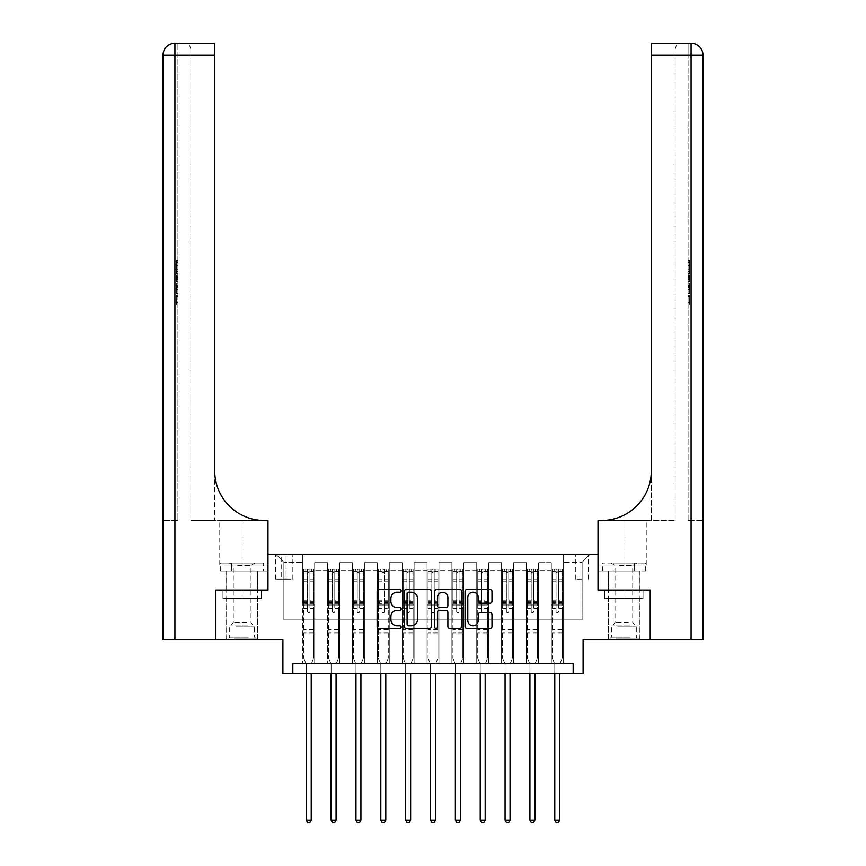 <?xml version="1.0" encoding="UTF-8"?>
<svg xmlns="http://www.w3.org/2000/svg" width="866" height="866" viewBox="0 0 866 866"><rect width="100%" height="100%" fill="white"/><g stroke="black" fill="none" stroke-linecap="round" stroke-linejoin="round"><path stroke-width="0.65" stroke-dasharray="4.33 3.25" d="M401.185 590.807A1.364 1.364 0 0 0 399.821 589.443L379.091 589.443A1.949 1.949 0 0 0 377.132 591.402L377.132 626.529A1.949 1.949 0 0 0 379.091 628.478L399.821 628.478A1.364 1.364 0 0 0 401.185 627.114A1.364 1.364 0 0 0 399.821 625.75L397.137 625.75A6.246 6.246 0 0 1 390.891 619.504L390.891 616.57A6.246 6.246 0 0 1 397.137 610.324L399.821 610.324A1.364 1.364 0 0 0 401.185 608.96A1.364 1.364 0 0 0 399.821 607.596L397.137 607.596A6.246 6.246 0 0 1 390.891 601.35L390.891 598.428A6.246 6.246 0 0 1 397.137 592.182L399.821 592.182A1.364 1.364 0 0 0 401.185 590.807M623.877 598.428L604.685 598.428L643.059 598.428L623.877 598.428L623.877 590.071L643.059 590.071L604.685 590.071L639.379 590.071L608.365 590.071L623.877 590.071L623.877 598.428M623.877 639.779L608.365 639.779L623.877 639.779M582.125 554.283L575.76 554.283L582.125 554.283M582.125 579.138L575.76 579.138L582.125 579.138M242.123 598.428L261.315 598.428L222.941 598.428L242.123 598.428L242.123 590.071L261.315 590.071L222.941 590.071L257.635 590.071L242.123 590.071L242.123 598.428M242.123 639.779L257.635 639.779L242.123 639.779M650.214 590.071L650.214 639.779L583.11 639.779L583.11 673.575L282.89 673.575L282.89 639.779L215.786 639.779L215.786 590.071L267.973 590.071L267.973 554.283L598.027 554.283L598.027 590.071L598.027 520.488L646.242 520.488L601.61 520.488A49.708 49.708 0 0 0 651.308 470.779L651.308 520.488L601.61 520.488A49.708 49.708 0 0 0 651.308 470.779L651.308 43.3L651.308 55.229L691.079 55.229L691.079 639.779L650.323 639.779L650.323 590.071L598.027 590.071L650.214 590.071M292.827 673.575L292.827 663.637L292.827 673.575L292.827 663.637L573.173 663.637L292.827 663.637L573.173 663.637L573.173 673.575M302.764 663.637L314.694 663.637L302.764 663.637L314.694 663.637L302.764 663.637L302.764 554.283L275.929 554.283L590.071 554.283L563.236 554.283L563.236 663.637L551.306 663.637L563.236 663.637L551.306 663.637L563.236 663.637L563.236 554.283L563.236 604.988L563.236 562.24L582.125 562.24L563.236 562.24L563.236 554.283L302.764 554.283L302.764 604.988L314.694 604.988L314.694 570.586L314.694 663.637L314.694 562.64L314.694 663.637L314.694 604.988L302.764 604.988L302.764 562.24L283.875 562.24L302.764 562.24L302.764 554.283L302.764 663.637M327.619 663.637L339.548 663.637L327.619 663.637L339.548 663.637L327.619 663.637L327.619 562.64L314.694 562.64L327.619 562.64L327.619 663.637L327.619 604.988L339.548 604.988L339.548 570.586L339.548 663.637L339.548 562.64L339.548 663.637L339.548 604.988L327.619 604.988L327.619 570.586L327.619 663.637M352.473 663.637L364.402 663.637L352.473 663.637L364.402 663.637L352.473 663.637L352.473 562.64L339.548 562.64L339.548 570.586L339.548 562.64L352.473 562.64L352.473 663.637L352.473 604.988L364.402 604.988L364.402 570.586L364.402 663.637L364.402 562.64L364.402 663.637L364.402 604.988L352.473 604.988L352.473 570.586L352.473 604.988L364.402 604.988L352.473 604.988L352.473 663.637M377.327 663.637L389.256 663.637L377.327 663.637L389.256 663.637L377.327 663.637L377.327 562.64L364.402 562.64L364.402 570.586L364.402 562.64L377.327 562.64L377.327 663.637L377.327 604.988L389.256 604.988L389.256 570.586L389.256 663.637L389.256 562.64L389.256 663.637L389.256 604.988L377.327 604.988L377.327 570.586L377.327 604.988L389.256 604.988L377.327 604.988L377.327 663.637M402.181 663.637L414.11 663.637L402.181 663.637L414.11 663.637L402.181 663.637L402.181 562.64L389.256 562.64L389.256 570.586L389.256 562.64L402.181 562.64L402.181 663.637L402.181 604.988L414.11 604.988L414.11 570.586L414.11 663.637L414.11 562.64L414.11 663.637L414.11 604.988L402.181 604.988L402.181 570.586L402.181 604.988L414.11 604.988L402.181 604.988L402.181 663.637M427.035 663.637L438.965 663.637L427.035 663.637L438.965 663.637L427.035 663.637L427.035 562.64L414.11 562.64L414.11 570.586L414.11 562.64L427.035 562.64L427.035 663.637L427.035 604.988L438.965 604.988L438.965 570.586L438.965 663.637L438.965 562.64L438.965 663.637L438.965 604.988L427.035 604.988L427.035 570.586L427.035 604.988L438.965 604.988L427.035 604.988L427.035 663.637M451.89 663.637L463.819 663.637L451.89 663.637L463.819 663.637L451.89 663.637L451.89 562.64L438.965 562.64L438.965 570.586L438.965 562.64L451.89 562.64L451.89 663.637L451.89 604.988L463.819 604.988L463.819 570.586L463.819 663.637L463.819 562.64L463.819 663.637L463.819 604.988L451.89 604.988L451.89 570.586L451.89 604.988L463.819 604.988L451.89 604.988L451.89 663.637M476.744 663.637L488.673 663.637L476.744 663.637L488.673 663.637L476.744 663.637L476.744 562.64L463.819 562.64L463.819 570.586L463.819 562.64L476.744 562.64L476.744 663.637L476.744 604.988L488.673 604.988L488.673 570.586L488.673 663.637L488.673 562.64L488.673 663.637L488.673 604.988L476.744 604.988L476.744 570.586L476.744 604.988L488.673 604.988L476.744 604.988L476.744 663.637M501.598 663.637L513.527 663.637L501.598 663.637L513.527 663.637L501.598 663.637L501.598 562.64L488.673 562.64L488.673 570.586L488.673 562.64L501.598 562.64L501.598 663.637L501.598 604.988L513.527 604.988L513.527 570.586L513.527 663.637L513.527 562.64L513.527 663.637L513.527 604.988L501.598 604.988L501.598 570.586L501.598 604.988L513.527 604.988L501.598 604.988L501.598 663.637M526.452 663.637L538.381 663.637L526.452 663.637L538.381 663.637L526.452 663.637L526.452 562.64L513.527 562.64L513.527 570.586L513.527 562.64L526.452 562.64L526.452 663.637L526.452 604.988L538.381 604.988L538.381 570.586L538.381 663.637L538.381 562.64L538.381 663.637L538.381 604.988L526.452 604.988L526.452 570.586L526.452 604.988L538.381 604.988L526.452 604.988L526.452 663.637M281.688 554.283L275.529 554.283L281.688 554.283L281.688 579.138L275.529 579.138L286.072 579.138L281.688 579.138L281.688 554.283M286.072 554.283L292.232 554.283L286.072 554.283L286.072 579.138L292.232 579.138L286.072 579.138L286.072 554.283M283.875 619.894L283.875 562.24L275.929 554.283L283.875 562.24L283.875 619.894L582.125 619.894L283.875 619.894M582.125 619.894L582.125 562.24L582.125 619.894M551.306 604.988L563.236 604.988L563.236 663.637L563.236 604.988L551.306 604.988L551.306 570.586L551.306 604.988L563.236 604.988L551.306 604.988L551.306 663.637L551.306 562.64L538.381 562.64L538.381 570.586L538.381 562.64L551.306 562.64L551.306 663.637L551.306 604.988M302.764 604.988L314.694 604.988L302.764 604.988M327.619 562.64L314.694 562.64L327.619 562.64L327.619 570.586L327.619 562.64M327.619 604.988L339.548 604.988L327.619 604.988M352.473 570.586L352.473 562.64L352.473 570.586L339.548 570.586L352.473 570.586M377.327 570.586L377.327 562.64L377.327 570.586L364.402 570.586L377.327 570.586M402.181 570.586L402.181 562.64L402.181 570.586L389.256 570.586L402.181 570.586M427.035 570.586L427.035 562.64L427.035 570.586L414.11 570.586L427.035 570.586M451.89 570.586L451.89 562.64L451.89 570.586L438.965 570.586L451.89 570.586M476.744 570.586L476.744 562.64L476.744 570.586L463.819 570.586L476.744 570.586M501.598 570.586L501.598 562.64L501.598 570.586L488.673 570.586L501.598 570.586M526.452 570.586L526.452 562.64L526.452 570.586L513.527 570.586L526.452 570.586M551.306 570.586L551.306 562.64L551.306 570.586L538.381 570.586L551.306 570.586M352.473 562.64L339.548 562.64L352.473 562.64M377.327 562.64L364.402 562.64L377.327 562.64M402.181 562.64L389.256 562.64L402.181 562.64M427.035 562.64L414.11 562.64L427.035 562.64M451.89 562.64L438.965 562.64L451.89 562.64M476.744 562.64L463.819 562.64L476.744 562.64M501.598 562.64L488.673 562.64L501.598 562.64M526.452 562.64L513.527 562.64L526.452 562.64M551.306 562.64L538.381 562.64L551.306 562.64M590.071 554.283L582.125 562.24L590.071 554.283M222.941 598.428L222.941 590.071L222.941 598.428M261.315 598.428L261.315 590.071L261.315 598.428M643.059 598.428L643.059 590.071L643.059 598.428M604.685 598.428L604.685 590.071L604.685 598.428M431.29 626.529L431.29 591.402A1.949 1.949 0 0 0 429.341 589.443L406.316 589.443A1.949 1.949 0 0 0 404.357 591.402L404.357 626.529A1.949 1.949 0 0 0 406.316 628.478L429.341 628.478A1.949 1.949 0 0 0 431.29 626.529M408.46 592.182A1.364 1.364 0 0 0 407.096 593.546L407.096 624.375A1.364 1.364 0 0 0 408.46 625.75L411.285 625.75A6.246 6.246 0 0 0 417.531 619.504L417.531 598.428A6.246 6.246 0 0 0 411.285 592.182L408.46 592.182M436.659 589.443L459.684 589.443A1.949 1.949 0 0 1 461.643 591.402L461.643 626.529A1.949 1.949 0 0 1 459.684 628.478L449.833 628.478A1.949 1.949 0 0 1 447.884 626.529L447.884 612.284A1.949 1.949 0 0 0 445.925 610.324L439.387 610.324A1.949 1.949 0 0 0 437.438 612.284L437.438 627.114A1.364 1.364 0 0 1 436.074 628.478A1.364 1.364 0 0 1 434.71 627.114L434.71 591.402A1.949 1.949 0 0 1 436.659 589.443M447.884 597.497A5.218 5.218 0 0 0 442.656 592.279A5.218 5.218 0 0 0 437.438 597.497L437.438 605.648A1.949 1.949 0 0 0 439.387 607.596L445.925 607.596A1.949 1.949 0 0 0 447.884 605.648L447.884 597.497M480.175 603.201L490.037 603.201A1.949 1.949 0 0 0 491.985 601.253L491.985 591.402A1.949 1.949 0 0 0 490.037 589.443L467.012 589.443A1.949 1.949 0 0 0 465.053 591.402L465.053 626.529A1.949 1.949 0 0 0 467.012 628.478L490.037 628.478A1.949 1.949 0 0 0 491.985 626.529L491.985 614.622A1.949 1.949 0 0 0 490.037 612.673L480.175 612.673A1.949 1.949 0 0 0 478.227 614.622L478.227 620.521A5.218 5.218 0 0 1 473.009 625.75A5.218 5.218 0 0 1 467.792 620.521L467.792 597.399A5.218 5.218 0 0 1 473.009 592.182A5.218 5.218 0 0 1 478.227 597.399L478.227 601.253A1.949 1.949 0 0 0 480.175 603.201M307.538 611.548A1.191 1.191 89.9 0 0 308.729 612.738A1.191 1.191 -90.1 0 1 307.538 611.548L307.538 608.322L307.538 611.548M313.654 569.2L311.717 569.2L311.717 571.777L313.709 571.787L313.709 569.2L303.76 569.2L303.76 658.073L303.76 608.322L307.538 608.322L307.538 602.693L303.76 602.693M303.76 569.2L303.76 608.322L307.538 608.322L307.538 572.307L309.931 572.307L309.931 600.203L313.709 600.203L313.709 658.073L313.709 608.322L309.931 608.322L309.931 611.548A1.191 1.191 -90.1 0 1 308.729 612.738A1.191 1.191 89.9 0 0 309.931 611.548L309.931 600.203M313.709 571.787L313.709 600.203M313.709 569.2L313.709 608.322L309.931 608.322L309.931 569.438L307.538 569.438L307.538 602.693M311.717 569.2L303.814 569.2M311.717 571.777L305.752 571.777L305.752 569.2M303.76 571.787L313.654 571.777M303.814 571.777L305.752 571.777M311.359 663.886L313.709 658.073L311.359 663.886A1.992 1.992 -90.1 0 0 311.219 664.633A1.992 1.992 -90.1 0 1 311.359 663.886M306.25 673.575L306.25 664.633A1.992 1.992 -90.1 0 0 306.109 663.886L303.76 658.073L306.109 663.886A1.992 1.992 -90.1 0 1 306.25 664.633L306.25 820.113L311.219 820.113L311.219 673.575M313.709 633.815L303.76 633.815M306.25 820.113L307.744 822.7L309.725 822.7L311.219 820.113M309.931 572.307L309.931 569.438M307.538 572.307L307.538 569.438L307.538 572.307M332.392 611.548A1.191 1.191 0 0 0 333.583 612.738A1.191 1.191 0 0 1 332.392 611.548L332.392 608.322L332.392 611.548M338.509 569.2L336.571 569.2L336.571 571.777L338.563 571.787L338.563 569.2L328.615 569.2L328.615 658.073L328.615 608.322L332.392 608.322L332.392 602.693L328.615 602.693M328.615 569.2L328.615 608.322L332.392 608.322L332.392 572.307L334.785 572.307L334.785 600.203L338.563 600.203L338.563 658.073L338.563 608.322L334.785 608.322L334.785 611.548A1.191 1.191 0 0 1 333.583 612.738A1.191 1.191 0 0 0 334.785 611.548L334.785 600.203M338.563 571.787L338.563 600.203M338.563 569.2L338.563 608.322L334.785 608.322L334.785 569.438L332.392 569.438L332.392 602.693M336.571 569.2L328.669 569.2M336.571 571.777L330.606 571.777L330.606 569.2M328.615 571.787L338.509 571.777M328.669 571.777L330.606 571.777M336.214 663.886L338.563 658.073L336.214 663.886A1.992 1.992 0 0 0 336.073 664.633A1.992 1.992 0 0 1 336.214 663.886M331.104 673.575L331.104 664.633A1.992 1.992 0 0 0 330.953 663.886L328.615 658.073L330.953 663.886A1.992 1.992 0 0 1 331.104 664.633L331.104 820.113L336.073 820.113L336.073 673.575M338.563 633.815L328.615 633.815M331.104 820.113L332.587 822.7L334.579 822.7L336.073 820.113M332.392 572.307L332.392 569.438M334.785 572.307L334.785 569.438M357.247 611.548A1.191 1.191 0 0 0 358.437 612.738A1.191 1.191 0 0 1 357.247 611.548L357.247 608.322L357.247 611.548M363.363 569.2L361.425 569.2L361.425 571.777L363.406 571.787L363.406 569.2L353.469 569.2L353.469 658.073L353.469 608.322L357.247 608.322L357.247 602.693L353.469 602.693M353.469 569.2L353.469 608.322L357.247 608.322L357.247 572.307L359.628 572.307L359.628 600.203L363.406 600.203L363.406 658.073L363.406 608.322L359.628 608.322L359.628 611.548A1.191 1.191 0 0 1 358.437 612.738A1.191 1.191 0 0 0 359.628 611.548L359.628 600.203M363.406 571.787L363.406 600.203M363.406 569.2L363.406 608.322L359.628 608.322L359.628 569.438L357.247 569.438L357.247 602.693M361.425 569.2L353.523 569.2M361.425 571.777L355.461 571.777L355.461 569.2M353.469 571.787L363.363 571.777M353.523 571.777L355.461 571.777M361.068 663.886L363.406 658.073L361.068 663.886A1.992 1.992 0 0 0 360.927 664.633A1.992 1.992 0 0 1 361.068 663.886M355.958 673.575L355.958 664.633A1.992 1.992 0 0 0 355.807 663.886L353.469 658.073L355.807 663.886A1.992 1.992 0 0 1 355.958 664.633L355.958 820.113L360.927 820.113L360.927 673.575M363.406 633.815L353.469 633.815M355.958 820.113L357.442 822.7L359.433 822.7L360.927 820.113M357.247 572.307L357.247 569.438M359.628 572.307L359.628 569.438M382.101 611.548A1.191 1.191 0 0 0 383.292 612.738A1.191 1.191 0 0 1 382.101 611.548L382.101 608.322L382.101 611.548M378.323 569.2L378.323 571.787L388.217 571.777L388.26 572.989L388.26 608.322L388.26 569.2L386.279 569.2L386.279 571.777L388.217 571.777L388.26 569.2L378.323 569.2L378.323 658.073L378.323 608.322L382.101 608.322L382.101 602.693L378.323 602.693M378.323 571.787L378.323 608.322L382.101 608.322L382.101 572.307L384.482 572.307L384.482 600.203L388.26 600.203M388.26 602.693L384.482 602.693L384.482 608.322L388.26 608.322L388.26 658.073L388.26 608.322L384.482 608.322L384.482 611.548A1.191 1.191 0 0 1 383.292 612.738A1.191 1.191 0 0 0 384.482 611.548L384.482 600.203M386.279 569.2L378.377 569.2M386.279 571.777L380.315 571.777L380.315 569.2M378.377 571.777L380.315 571.777M384.482 602.693L384.482 569.438L382.101 569.438L382.101 602.693M385.922 663.886L388.26 658.073L385.922 663.886A1.992 1.992 0 0 0 385.781 664.633A1.992 1.992 0 0 1 385.922 663.886M380.813 673.575L380.813 664.633A1.992 1.992 0 0 0 380.661 663.886L378.323 658.073L380.661 663.886A1.992 1.992 0 0 1 380.813 664.633L380.813 820.113L385.781 820.113L385.781 673.575M388.26 633.815L378.323 633.815M380.813 820.113L382.296 822.7L384.288 822.7L385.781 820.113M382.101 572.307L382.101 569.438M384.482 572.307L384.482 569.438M406.955 611.548A1.191 1.191 0 0 0 408.146 612.738A1.191 1.191 0 0 1 406.955 611.548L406.955 608.322L406.955 611.548M413.071 569.2L411.134 569.2L411.134 571.777L413.114 571.787L413.114 569.2L403.177 569.2L403.177 658.073L403.177 608.322L406.955 608.322L406.955 602.693L403.177 602.693M403.177 569.2L403.177 608.322L406.955 608.322L406.955 572.307L409.337 572.307L409.337 600.203L413.114 600.203L413.114 658.073L413.114 608.322L409.337 608.322L409.337 611.548A1.191 1.191 0 0 1 408.146 612.738A1.191 1.191 0 0 0 409.337 611.548L409.337 600.203M413.114 571.787L413.114 600.203M413.114 569.2L413.114 608.322L409.337 608.322L409.337 569.438L406.955 569.438L406.955 602.693M411.134 569.2L403.22 569.2M411.134 571.777L405.169 571.777L405.169 569.2M403.177 571.787L413.071 571.777M403.22 571.777L405.169 571.777M410.776 663.886L413.114 658.073L410.776 663.886A1.992 1.992 0 0 0 410.636 664.633A1.992 1.992 0 0 1 410.776 663.886M405.656 673.575L405.656 664.633A1.992 1.992 0 0 0 405.515 663.886L403.177 658.073L405.515 663.886A1.992 1.992 0 0 1 405.656 664.633L405.656 820.113L410.636 820.113L410.636 673.575M413.114 633.815L403.177 633.815M405.656 820.113L407.15 822.7L409.142 822.7L410.636 820.113M406.955 572.307L406.955 569.438M409.337 572.307L409.337 569.438M235.411 638.188L255.546 638.188L235.411 638.188M248.336 637.192L229.696 637.192L248.336 637.192M235.66 563.03L255.048 563.03L235.66 563.03M237.706 565.39L250.978 565.39L237.706 565.39M246.55 622.676L233.279 622.676L246.55 622.676M234.426 638.188L257.538 638.188L234.426 638.188M234.426 570.986L257.538 570.986L234.426 570.986M263.589 570.986L220.657 570.986L263.589 570.986L263.589 563.03L220.657 563.03L263.589 563.03M252.861 570.986L252.861 563.03L252.861 570.986M231.395 570.986L231.395 563.03L231.395 570.986M220.657 570.986L220.657 563.03M617.166 638.188L637.289 638.188L617.166 638.188M630.091 637.192L611.45 637.192L630.091 637.192M617.415 563.03L636.802 563.03L617.415 563.03M619.45 565.39L632.721 565.39L619.45 565.39M628.294 622.676L615.022 622.676L628.294 622.676M616.17 638.188L639.281 638.188L616.17 638.188M616.17 570.986L639.281 570.986L616.17 570.986M613.139 570.986L645.343 570.986L602.411 570.986L613.139 570.986L613.139 563.03L645.343 563.03L602.411 563.03L613.139 563.03L613.139 570.986M634.605 570.986L634.605 563.03L634.605 570.986M645.343 570.986L645.343 563.03M602.411 570.986L602.411 563.03M242.123 570.986L257.635 570.986L242.123 570.986M177.909 269.423L177.909 260.709L177.909 271.112L177.909 261.012L177.909 269.423L176.318 269.423L176.318 265.732L177.909 265.732M177.909 279.999L177.909 271.772L177.909 279.999L176.318 279.999L176.318 283.139L176.318 271.772L176.318 279.999M177.909 295.728L177.909 304.453L177.909 295.728L176.318 295.728L176.318 304.453L177.909 304.453L176.318 304.453L176.318 296.042L177.909 296.042L176.318 296.042L176.318 302.764L177.909 302.764L176.318 302.764L176.318 295.728L177.909 295.728M174.921 639.779L174.921 55.229L177.909 55.229L177.909 520.488L162.992 520.488L177.909 520.488L177.909 43.3L177.909 55.229L174.921 55.229L214.692 55.229L214.692 43.3L214.692 55.229L214.692 43.3L174.921 43.3A11.929 11.929 0 0 0 162.992 55.229L162.992 639.779L215.677 639.779L215.677 590.071L267.973 590.071L267.973 520.488L219.758 520.488L264.39 520.488A49.708 49.708 0 0 1 214.692 470.779L214.692 520.488L264.39 520.488A49.708 49.708 0 0 1 214.692 470.779L214.692 55.229L190.834 55.229L190.834 49.265L190.834 55.229L214.692 55.229L214.692 520.488L190.834 520.488L264.39 520.488M177.909 283.647L177.909 293.444L177.909 283.647L176.318 283.647L176.318 293.444L176.318 283.647M219.975 570.986L267.973 570.986L267.973 520.488L267.973 565.022L219.758 565.022L267.973 565.022L231.049 565.022L267.973 565.022L267.973 570.986L219.975 570.986L219.975 565.022L231.049 565.022L219.975 565.022M214.692 470.779L214.692 55.229M190.834 520.488L190.834 55.229L190.834 520.488M190.834 49.265C190.033 45.184 188.041 43.203 184.869 43.3C188.041 43.203 190.033 45.184 190.834 49.265M174.921 43.3A11.929 11.929 0 0 0 162.992 55.229L174.921 55.229L174.921 520.488L174.921 43.3L174.921 55.229L162.992 55.229L174.921 55.229L174.921 43.3M231.049 570.986L231.049 565.022L231.049 570.986M176.318 296.497L177.909 296.497L176.318 296.497L176.318 302.764L177.909 302.764L176.318 302.764L176.318 296.497M176.318 291.755L176.318 285.336L176.318 291.755L177.909 291.755L177.909 285.336L177.909 291.755L176.318 291.755M176.318 289.168L177.909 289.168M176.318 293.444L177.909 293.444L176.318 293.444M176.318 285.52L177.909 285.52M176.318 287.252L177.909 287.252M176.318 289.298L177.909 289.298M176.318 286.484L177.909 286.484M176.318 285.336L177.909 285.336M176.318 287.371L177.909 287.371M176.318 289.341L177.909 289.341L176.318 289.363M176.318 278.267L176.318 275.42L176.318 278.267L177.909 278.267L177.909 279.491L177.909 275.42L177.909 278.267M176.318 281.353L177.909 281.353M176.318 283.139L177.909 283.139M176.318 274.912L177.909 274.912M176.318 273.559L177.909 273.559M176.318 271.772L177.909 271.772M176.318 276.503L177.909 276.503M176.318 278.408L177.909 278.408M176.318 279.491L177.909 279.491M176.318 275.42L177.909 275.42M176.318 277.456L177.909 277.456M176.318 265.732L176.318 262.387L177.909 262.387M176.318 262.387L176.318 271.112L176.318 261.012L176.318 265.689L177.909 265.689M176.318 265.689L176.318 269.423M176.318 262.701L177.909 262.701M176.318 261.012L177.909 261.012M176.318 265.613L177.909 265.613L176.318 265.581M176.318 271.112L177.909 271.112M176.318 260.709L177.909 260.709M623.877 570.986L608.365 570.986L623.877 570.986M688.091 269.423L688.091 260.709L688.091 271.112L688.091 261.012L688.091 269.423L689.682 269.423L689.682 265.732L688.091 265.732M688.091 279.999L688.091 271.772L688.091 279.999L689.682 279.999L689.682 283.139L689.682 271.772L689.682 279.999M688.091 295.728L688.091 304.453L688.091 295.728L689.682 295.728L689.682 304.453L688.091 304.453L689.682 304.453L689.682 296.042L688.091 296.042L689.682 296.042L689.682 302.764L688.091 302.764L689.682 302.764L689.682 295.728L688.091 295.728M688.091 520.488L688.091 43.3L688.091 55.229L691.079 55.229L688.091 55.229L688.091 520.488L691.079 520.488L688.091 520.488M688.091 283.647L688.091 293.444L688.091 283.647L689.682 283.647L689.682 293.444L689.682 283.647M651.308 470.779L651.308 520.488L675.166 520.488L601.61 520.488M651.308 520.488L651.308 55.229L675.166 55.229L675.166 49.265L675.166 55.229L651.308 55.229L651.308 520.488M691.079 639.779L703.008 639.779M646.025 570.986L598.027 570.986L598.027 520.488L598.027 565.022L646.242 565.022L598.027 565.022L634.951 565.022L598.027 565.022L598.027 570.986L646.025 570.986L646.025 565.022L634.951 565.022L646.025 565.022M691.079 43.3L691.079 55.229L691.079 43.3L691.079 55.229L703.008 55.229L691.079 55.229L691.079 520.488L703.008 520.488L691.079 520.488L691.079 55.229L703.008 55.229A11.929 11.929 0 0 0 691.079 43.3A11.929 11.929 0 0 1 703.008 55.229A11.929 11.929 0 0 0 691.079 43.3L651.308 43.3L681.131 43.3L651.308 43.3L651.308 55.229M675.166 520.488L675.166 55.229L675.166 520.488M675.166 49.265C675.967 45.184 677.959 43.203 681.131 43.3C677.959 43.203 675.967 45.184 675.166 49.265M634.951 570.986L634.951 565.022L634.951 570.986M689.682 296.497L688.091 296.497L689.682 296.497L689.682 302.764L688.091 302.764L689.682 302.764L689.682 296.497M689.682 291.755L689.682 285.336L689.682 291.755L688.091 291.755L688.091 285.336L688.091 291.755L689.682 291.755M689.682 289.168L688.091 289.168M689.682 293.444L688.091 293.444L689.682 293.444M689.682 285.52L688.091 285.52M689.682 287.252L688.091 287.252M689.682 289.298L688.091 289.298M689.682 286.484L688.091 286.484M689.682 285.336L688.091 285.336M689.682 287.371L688.091 287.371M689.682 289.341L688.091 289.341L689.682 289.363M689.682 278.267L689.682 275.42L689.682 278.267L688.091 278.267L688.091 279.491L688.091 275.42L688.091 278.267M689.682 281.353L688.091 281.353M689.682 283.139L688.091 283.139M689.682 274.912L688.091 274.912M689.682 273.559L688.091 273.559M689.682 271.772L688.091 271.772M689.682 276.503L688.091 276.503M689.682 278.408L688.091 278.408M689.682 279.491L688.091 279.491M689.682 275.42L688.091 275.42M689.682 277.456L688.091 277.456M689.682 265.732L689.682 262.387L688.091 262.387M689.682 262.387L689.682 271.112L689.682 261.012L689.682 265.689L688.091 265.689M689.682 265.689L689.682 269.423M689.682 262.701L688.091 262.701M689.682 261.012L688.091 261.012M689.682 265.613L688.091 265.613L689.682 265.581M689.682 271.112L688.091 271.112M689.682 260.709L688.091 260.709M431.809 611.548A1.191 1.191 0 0 0 433 612.738A1.191 1.191 0 0 1 431.809 611.548L431.809 608.322L431.809 611.548M437.925 569.2L435.988 569.2L435.988 571.777L437.969 571.787L437.969 569.2L428.031 569.2L428.031 658.073L428.031 608.322L431.809 608.322L431.809 602.693L428.031 602.693M428.031 569.2L428.031 608.322L431.809 608.322L431.809 572.307L434.191 572.307L434.191 600.203L437.969 600.203L437.969 658.073L437.969 608.322L434.191 608.322L434.191 611.548A1.191 1.191 0 0 1 433 612.738A1.191 1.191 0 0 0 434.191 611.548L434.191 600.203M437.969 571.787L437.969 600.203M437.969 569.2L437.969 608.322L434.191 608.322L434.191 569.438L431.809 569.438L431.809 602.693M435.988 569.2L428.075 569.2M435.988 571.777L430.012 571.777L430.012 569.2M428.031 571.787L437.925 571.777M428.075 571.777L430.012 571.777M435.63 663.886L437.969 658.073L435.63 663.886A1.992 1.992 0 0 0 435.49 664.633A1.992 1.992 0 0 1 435.63 663.886M430.51 673.575L430.51 664.633A1.992 1.992 0 0 0 430.37 663.886L428.031 658.073L430.37 663.886A1.992 1.992 0 0 1 430.51 664.633L430.51 820.113L435.49 820.113L435.49 673.575M437.969 633.815L428.031 633.815M430.51 820.113L432.004 822.7L433.996 822.7L435.49 820.113M431.809 572.307L431.809 569.438M434.191 572.307L434.191 569.438M456.663 611.548A1.191 1.191 0 0 0 457.854 612.738A1.191 1.191 0 0 1 456.663 611.548L456.663 608.322L456.663 611.548M462.78 569.2L460.831 569.2L460.831 571.777L462.823 571.787L462.823 569.2L452.886 569.2L452.886 658.073L452.886 608.322L456.663 608.322L456.663 602.693L452.886 602.693M452.886 569.2L452.886 608.322L456.663 608.322L456.663 572.307L459.045 572.307L459.045 600.203L462.823 600.203L462.823 658.073L462.823 608.322L459.045 608.322L459.045 611.548A1.191 1.191 0 0 1 457.854 612.738A1.191 1.191 0 0 0 459.045 611.548L459.045 600.203M462.823 571.787L462.823 600.203M462.823 569.2L462.823 608.322L459.045 608.322L459.045 569.438L456.663 569.438L456.663 602.693M460.831 569.2L452.929 569.2M460.831 571.777L454.866 571.777L454.866 569.2M452.886 571.787L462.78 571.777M452.929 571.777L454.866 571.777M460.485 663.886L462.823 658.073L460.485 663.886A1.992 1.992 0 0 0 460.344 664.633A1.992 1.992 0 0 1 460.485 663.886M455.364 673.575L455.364 664.633A1.992 1.992 0 0 0 455.224 663.886L452.886 658.073L455.224 663.886A1.992 1.992 0 0 1 455.364 664.633L455.364 820.113L460.344 820.113L460.344 673.575M462.823 633.815L452.886 633.815M455.364 820.113L456.858 822.7L458.85 822.7L460.344 820.113M456.663 572.307L456.663 569.438M459.045 572.307L459.045 569.438M481.518 611.548A1.191 1.191 0 0 0 482.708 612.738A1.191 1.191 0 0 1 481.518 611.548L481.518 608.322L481.518 611.548M487.623 569.2L485.685 569.2L485.685 571.777L487.677 571.787L487.677 569.2L477.783 569.2L477.74 658.073L477.74 608.322L481.518 608.322L481.518 602.693L477.74 602.693M485.685 569.2L477.783 569.2L477.74 608.322L481.518 608.322L481.518 572.307L483.899 572.307L483.899 600.203L487.677 600.203L487.677 658.073L487.677 608.322L483.899 608.322L483.899 611.548A1.191 1.191 0 0 1 482.708 612.738A1.191 1.191 0 0 0 483.899 611.548L483.899 600.203M487.677 571.787L487.677 600.203M487.677 569.2L487.677 608.322L483.899 608.322L483.899 569.438L481.518 569.438L481.518 602.693M485.685 571.777L479.721 571.777L479.721 569.2M479.721 571.777L487.623 571.777M485.339 663.886L487.677 658.073L485.339 663.886A1.992 1.992 0 0 0 485.187 664.633A1.992 1.992 0 0 1 485.339 663.886M480.219 673.575L480.219 664.633A1.992 1.992 0 0 0 480.078 663.886L477.74 658.073L480.078 663.886A1.992 1.992 0 0 1 480.219 664.633L480.219 820.113L485.187 820.113L485.187 673.575M487.677 633.815L477.74 633.815M480.219 820.113L481.713 822.7L483.704 822.7L485.187 820.113M481.518 572.307L481.518 569.438M483.899 572.307L483.899 569.438M506.372 611.548A1.191 1.191 0 0 0 507.563 612.738A1.191 1.191 0 0 1 506.372 611.548L506.372 608.322L506.372 611.548M512.477 569.2L510.539 569.2L510.539 571.777L512.531 571.787L512.531 569.2L502.594 569.2L502.594 658.073L502.594 608.322L506.372 608.322L506.372 602.693L502.594 602.693M502.594 569.2L502.594 608.322L506.372 608.322L506.372 572.307L508.753 572.307L508.753 600.203L512.531 600.203L512.531 658.073L512.531 608.322L508.753 608.322L508.753 611.548A1.191 1.191 0 0 1 507.563 612.738A1.191 1.191 0 0 0 508.753 611.548L508.753 600.203M512.531 571.787L512.531 600.203M512.531 569.2L512.531 608.322L508.753 608.322L508.753 569.438L506.372 569.438L506.372 602.693M510.539 569.2L502.637 569.2M510.539 571.777L504.575 571.777L504.575 569.2M502.594 571.787L512.477 571.777M502.637 571.777L504.575 571.777M510.193 663.886L512.531 658.073L510.193 663.886A1.992 1.992 0 0 0 510.042 664.633A1.992 1.992 0 0 1 510.193 663.886M505.073 673.575L505.073 664.633A1.992 1.992 0 0 0 504.932 663.886L502.594 658.073L504.932 663.886A1.992 1.992 0 0 1 505.073 664.633L505.073 820.113L510.042 820.113L510.042 673.575M512.531 633.815L502.594 633.815M505.073 820.113L506.567 822.7L508.559 822.7L510.042 820.113M506.372 572.307L506.372 569.438M508.753 572.307L508.753 569.438M531.215 611.548A1.191 1.191 0 0 0 532.417 612.738A1.191 1.191 0 0 1 531.215 611.548L531.215 608.322L531.215 611.548M537.331 569.2L535.394 569.2L535.394 571.777L537.385 571.787L537.385 569.2L527.437 569.2L527.437 658.073L527.437 608.322L531.215 608.322L531.215 602.693L527.437 602.693M527.437 569.2L527.437 608.322L531.215 608.322L531.215 572.307L533.608 572.307L533.608 600.203L537.385 600.203L537.385 658.073L537.385 608.322L533.608 608.322L533.608 611.548A1.191 1.191 0 0 1 532.417 612.738A1.191 1.191 0 0 0 533.608 611.548L533.608 600.203M537.385 571.787L537.385 600.203M537.385 569.2L537.385 608.322L533.608 608.322L533.608 569.438L531.215 569.438L531.215 602.693M535.394 569.2L527.491 569.2M535.394 571.777L529.429 571.777L529.429 569.2M527.437 571.787L537.331 571.777M527.491 571.777L529.429 571.777M535.047 663.886L537.385 658.073L535.047 663.886A1.992 1.992 0 0 0 534.896 664.633A1.992 1.992 0 0 1 535.047 663.886M529.927 673.575L529.927 664.633A1.992 1.992 0 0 0 529.786 663.886L527.437 658.073L529.786 663.886A1.992 1.992 0 0 1 529.927 664.633L529.927 820.113L534.896 820.113L534.896 673.575M537.385 633.815L527.437 633.815M529.927 820.113L531.421 822.7L533.413 822.7L534.896 820.113M531.215 572.307L531.215 569.438M533.608 572.307L533.608 569.438M556.069 611.548A1.191 1.191 0 0 0 557.271 612.738A1.191 1.191 0 0 1 556.069 611.548L556.069 608.322L556.069 611.548M562.186 569.2L560.248 569.2L560.248 571.777L562.24 571.787L562.24 569.2L552.292 569.2L552.292 658.073L552.292 608.322L556.069 608.322L556.069 602.693L552.292 602.693M552.292 569.2L552.292 608.322L556.069 608.322L556.069 572.307L558.462 572.307L558.462 600.203L562.24 600.203L562.24 658.073L562.24 608.322L558.462 608.322L558.462 611.548A1.191 1.191 0 0 1 557.271 612.738A1.191 1.191 0 0 0 558.462 611.548L558.462 600.203M562.24 571.787L562.24 600.203M562.24 569.2L562.24 608.322L558.462 608.322L558.462 569.438L556.069 569.438L556.069 602.693M560.248 569.2L552.346 569.2M560.248 571.777L554.283 571.777L554.283 569.2M552.292 571.787L562.186 571.777M552.346 571.777L554.283 571.777M559.891 663.886L562.24 658.073L559.891 663.886A1.992 1.992 0 0 0 559.75 664.633A1.992 1.992 0 0 1 559.891 663.886M554.781 673.575L554.781 664.633A1.992 1.992 0 0 0 554.641 663.886L552.292 658.073L554.641 663.886A1.992 1.992 0 0 1 554.781 664.633L554.781 820.113L559.75 820.113L559.75 673.575M562.24 633.815L552.292 633.815M554.781 820.113L556.275 822.7L558.256 822.7L559.75 820.113M556.069 572.307L556.069 569.438M558.462 572.307L558.462 569.438M327.619 570.586L314.694 570.586L327.619 570.586M307.538 579.7L303.76 579.7M303.76 581.118L307.538 581.118M303.76 600.203L307.538 600.203M313.709 629.636L303.76 629.636M307.538 603.818L303.76 603.818M313.709 603.818L309.931 603.818M303.76 601.329L307.538 601.329M309.931 601.329L313.709 601.329M313.709 602.693L309.931 602.693M313.709 579.7L309.931 579.7M309.931 581.118L313.709 581.118M307.538 571.571L303.76 571.571M303.76 572.989L307.538 572.989M313.709 571.571L309.931 571.571M309.931 572.989L313.709 572.989M313.709 632.7L303.76 632.7M332.392 579.7L328.615 579.7M328.615 581.118L332.392 581.118M328.615 600.203L332.392 600.203M338.563 629.636L328.615 629.636M332.392 603.818L328.615 603.818M338.563 603.818L334.785 603.818M328.615 601.329L332.392 601.329M334.785 601.329L338.563 601.329M338.563 602.693L334.785 602.693M338.563 579.7L334.785 579.7M334.785 581.118L338.563 581.118M332.392 571.571L328.615 571.571M328.615 572.989L332.392 572.989M338.563 571.571L334.785 571.571M334.785 572.989L338.563 572.989M338.563 632.7L328.615 632.7M357.247 579.7L353.469 579.7M353.469 581.118L357.247 581.118M353.469 600.203L357.247 600.203M363.406 629.636L353.469 629.636M357.247 603.818L353.469 603.818M363.406 603.818L359.628 603.818M353.469 601.329L357.247 601.329M359.628 601.329L363.406 601.329M363.406 602.693L359.628 602.693M363.406 579.7L359.628 579.7M359.628 581.118L363.406 581.118M357.247 571.571L353.469 571.571M353.469 572.989L357.247 572.989M363.406 571.571L359.628 571.571M359.628 572.989L363.406 572.989M363.406 632.7L353.469 632.7M382.101 579.7L378.323 579.7M378.323 581.118L382.101 581.118M378.323 600.203L382.101 600.203M388.26 629.636L378.323 629.636M382.101 603.818L378.323 603.818M388.26 603.818L384.482 603.818M378.323 601.329L382.101 601.329M384.482 601.329L388.26 601.329M388.26 579.7L384.482 579.7M384.482 581.118L388.26 581.118M382.101 571.571L378.323 571.571M378.323 572.989L382.101 572.989M388.26 571.571L384.482 571.571M384.482 572.989L388.26 572.989M388.26 632.7L378.323 632.7M406.955 579.7L403.177 579.7M403.177 581.118L406.955 581.118M403.177 600.203L406.955 600.203M413.114 629.636L403.177 629.636M406.955 603.818L403.177 603.818M413.114 603.818L409.337 603.818M403.177 601.329L406.955 601.329M409.337 601.329L413.114 601.329M413.114 602.693L409.337 602.693M413.114 579.7L409.337 579.7M409.337 581.118L413.114 581.118M406.955 571.571L403.177 571.571M403.177 572.989L406.955 572.989M413.114 571.571L409.337 571.571M409.337 572.989L413.114 572.989M413.114 632.7L403.177 632.7M235.909 626.832L254.55 626.832L235.909 626.832M248.131 625.847L230.107 625.847L248.131 625.847M617.664 626.832L636.304 626.832L617.664 626.832M629.885 625.847L611.851 625.847L629.885 625.847M242.123 565.022L242.123 520.488L242.123 565.022M176.318 276.579L177.909 276.579M623.877 565.022L623.877 520.488L623.877 565.022M689.682 276.579L688.091 276.579M431.809 579.7L428.031 579.7M428.031 581.118L431.809 581.118M428.031 600.203L431.809 600.203M437.969 629.636L428.031 629.636M431.809 603.818L428.031 603.818M437.969 603.818L434.191 603.818M428.031 601.329L431.809 601.329M434.191 601.329L437.969 601.329M437.969 602.693L434.191 602.693M437.969 579.7L434.191 579.7M434.191 581.118L437.969 581.118M431.809 571.571L428.031 571.571M428.031 572.989L431.809 572.989M437.969 571.571L434.191 571.571M434.191 572.989L437.969 572.989M437.969 632.7L428.031 632.7M456.663 579.7L452.886 579.7M452.886 581.118L456.663 581.118M452.886 600.203L456.663 600.203M462.823 629.636L452.886 629.636M456.663 603.818L452.886 603.818M462.823 603.818L459.045 603.818M452.886 601.329L456.663 601.329M459.045 601.329L462.823 601.329M462.823 602.693L459.045 602.693M462.823 579.7L459.045 579.7M459.045 581.118L462.823 581.118M456.663 571.571L452.886 571.571M452.886 572.989L456.663 572.989M462.823 571.571L459.045 571.571M459.045 572.989L462.823 572.989M462.823 632.7L452.886 632.7M481.518 579.7L477.74 579.7M477.74 581.118L481.518 581.118M477.74 600.203L481.518 600.203M487.677 629.636L477.74 629.636M481.518 603.818L477.74 603.818M487.677 603.818L483.899 603.818M477.74 601.329L481.518 601.329M483.899 601.329L487.677 601.329M487.677 602.693L483.899 602.693M487.677 579.7L483.899 579.7M483.899 581.118L487.677 581.118M481.518 571.571L477.74 571.571M477.74 572.989L481.518 572.989M487.677 571.571L483.899 571.571M483.899 572.989L487.677 572.989M487.677 632.7L477.74 632.7M506.372 579.7L502.594 579.7M502.594 581.118L506.372 581.118M502.594 600.203L506.372 600.203M512.531 629.636L502.594 629.636M506.372 603.818L502.594 603.818M512.531 603.818L508.753 603.818M502.594 601.329L506.372 601.329M508.753 601.329L512.531 601.329M512.531 602.693L508.753 602.693M512.531 579.7L508.753 579.7M508.753 581.118L512.531 581.118M506.372 571.571L502.594 571.571M502.594 572.989L506.372 572.989M512.531 571.571L508.753 571.571M508.753 572.989L512.531 572.989M512.531 632.7L502.594 632.7M531.215 579.7L527.437 579.7M527.437 581.118L531.215 581.118M527.437 600.203L531.215 600.203M537.385 629.636L527.437 629.636M531.215 603.818L527.437 603.818M537.385 603.818L533.608 603.818M527.437 601.329L531.215 601.329M533.608 601.329L537.385 601.329M537.385 602.693L533.608 602.693M537.385 579.7L533.608 579.7M533.608 581.118L537.385 581.118M531.215 571.571L527.437 571.571M527.437 572.989L531.215 572.989M537.385 571.571L533.608 571.571M533.608 572.989L537.385 572.989M537.385 632.7L527.437 632.7M556.069 579.7L552.292 579.7M552.292 581.118L556.069 581.118M552.292 600.203L556.069 600.203M562.24 629.636L552.292 629.636M556.069 603.818L552.292 603.818M562.24 603.818L558.462 603.818M552.292 601.329L556.069 601.329M558.462 601.329L562.24 601.329M562.24 602.693L558.462 602.693M562.24 579.7L558.462 579.7M558.462 581.118L562.24 581.118M556.069 571.571L552.292 571.571M552.292 572.989L556.069 572.989M562.24 571.571L558.462 571.571M558.462 572.989L562.24 572.989M562.24 632.7L552.292 632.7M608.365 639.779L608.365 598.428M575.76 579.138L575.76 554.283M226.621 639.779L226.621 598.428M257.635 639.779L257.635 598.428M275.529 579.138L275.529 554.283M292.232 579.138L292.232 554.283M588.479 579.138L588.479 554.283M639.379 639.779L639.379 598.428M229.198 563.03L233.279 565.39L233.279 622.676L229.696 626.832L229.696 637.192L228.711 638.188M257.538 638.188L257.538 570.986M226.719 638.188L226.719 570.986M255.048 563.03L250.978 565.39L250.978 622.676L254.55 626.832L254.55 637.192L255.546 638.188M636.802 563.03L632.721 565.39L632.721 622.676L636.304 626.832L636.304 637.192L637.289 638.188M608.462 638.188L608.462 570.986M639.281 638.188L639.281 570.986M610.952 563.03L615.022 565.39L615.022 622.676L611.45 626.832L611.45 637.192L610.454 638.188M226.621 590.071L226.621 570.986M219.758 565.022L219.758 520.488M257.635 590.071L257.635 570.986M639.379 590.071L639.379 570.986M646.242 565.022L646.242 520.488M608.365 590.071L608.365 570.986"/><path stroke-width="1.3" d="M401.185 590.807A1.364 1.364 0 0 0 399.821 589.443L379.091 589.443A1.949 1.949 0 0 0 377.132 591.402L377.132 626.529A1.949 1.949 0 0 0 379.091 628.478L399.821 628.478A1.364 1.364 0 0 0 401.185 627.114A1.364 1.364 0 0 0 399.821 625.75L397.137 625.75A6.246 6.246 0 0 1 390.891 619.504L390.891 616.57A6.246 6.246 0 0 1 397.137 610.324L399.821 610.324A1.364 1.364 0 0 0 401.185 608.96A1.364 1.364 0 0 0 399.821 607.596L397.137 607.596A6.246 6.246 0 0 1 390.891 601.35L390.891 598.428A6.246 6.246 0 0 1 397.137 592.182L399.821 592.182A1.364 1.364 0 0 0 401.185 590.807M490.037 603.201A1.949 1.949 0 0 0 491.985 601.253L491.985 591.402A1.949 1.949 0 0 0 490.037 589.443L467.012 589.443A1.949 1.949 0 0 0 465.053 591.402L465.053 626.529A1.949 1.949 0 0 0 467.012 628.478L490.037 628.478A1.949 1.949 0 0 0 491.985 626.529L491.985 614.622A1.949 1.949 0 0 0 490.037 612.673L480.175 612.673A1.949 1.949 0 0 0 478.227 614.622L478.227 620.521A5.218 5.218 0 0 1 473.009 625.75A5.218 5.218 0 0 1 467.792 620.521L467.792 597.399A5.218 5.218 0 0 1 473.009 592.182A5.218 5.218 0 0 1 478.227 597.399L478.227 601.253A1.949 1.949 0 0 0 480.175 603.201L490.037 603.201M573.173 673.575L583.11 673.575L583.11 639.779L650.214 639.779L650.214 590.071L598.027 590.071L598.027 554.283L267.973 554.283L267.973 590.071L267.973 520.488L264.39 520.488A49.708 49.708 0 0 1 214.692 470.779L214.692 55.229L174.921 55.229L174.921 639.779L215.677 639.779L215.677 590.071L267.973 590.071L215.786 590.071L215.786 639.779L282.89 639.779L282.89 673.575L573.173 673.575L573.173 663.637L292.827 663.637L292.827 673.575M431.29 591.402A1.949 1.949 0 0 0 429.341 589.443L406.316 589.443A1.949 1.949 0 0 0 404.357 591.402L404.357 626.529A1.949 1.949 0 0 0 406.316 628.478L429.341 628.478A1.949 1.949 0 0 0 431.29 626.529L431.29 591.402M436.659 589.443L459.684 589.443A1.949 1.949 0 0 1 461.643 591.402L461.643 626.529A1.949 1.949 0 0 1 459.684 628.478L449.833 628.478A1.949 1.949 0 0 1 447.884 626.529L447.884 612.284A1.949 1.949 0 0 0 445.925 610.324L439.387 610.324A1.949 1.949 0 0 0 437.438 612.284L437.438 627.114A1.364 1.364 0 0 1 436.074 628.478A1.364 1.364 0 0 1 434.71 627.114L434.71 591.402A1.949 1.949 0 0 1 436.659 589.443M408.46 592.182A1.364 1.364 0 0 0 407.096 593.546L407.096 624.375A1.364 1.364 0 0 0 408.46 625.75L411.285 625.75A6.246 6.246 0 0 0 417.531 619.504L417.531 598.428A6.246 6.246 0 0 0 411.285 592.182L408.46 592.182M447.884 597.497A5.218 5.218 0 0 0 442.656 592.279A5.218 5.218 0 0 0 437.438 597.497L437.438 605.648A1.949 1.949 0 0 0 439.387 607.596L445.925 607.596A1.949 1.949 0 0 0 447.884 605.648L447.884 597.497M306.25 673.575L306.25 820.113L311.219 820.113L311.219 673.575M311.219 820.113L309.725 822.7L307.744 822.7L306.25 820.113M331.104 673.575L331.104 820.113L336.073 820.113L336.073 673.575M336.073 820.113L334.579 822.7L332.587 822.7L331.104 820.113M355.958 673.575L355.958 820.113L360.927 820.113L360.927 673.575M360.927 820.113L359.433 822.7L357.442 822.7L355.958 820.113M380.813 673.575L380.813 820.113L385.781 820.113L385.781 673.575M385.781 820.113L384.288 822.7L382.296 822.7L380.813 820.113M405.656 673.575L405.656 820.113L410.636 820.113L410.636 673.575M410.636 820.113L409.142 822.7L407.15 822.7L405.656 820.113M174.921 639.779L162.992 639.779L162.992 55.229A11.929 11.929 0 0 1 174.921 43.3L214.692 43.3L214.692 55.229M264.39 520.488A49.708 49.708 0 0 1 214.692 470.779M162.992 55.229A11.929 11.929 0 0 1 174.921 43.3L174.921 55.229L162.992 55.229M703.008 639.779L650.323 639.779L650.323 590.071L598.027 590.071L598.027 520.488L601.61 520.488A49.708 49.708 0 0 0 651.308 470.779L651.308 43.3L691.079 43.3A11.929 11.929 0 0 1 703.008 55.229L703.008 639.779L703.008 55.229L651.308 55.229M601.61 520.488A49.708 49.708 0 0 0 651.308 470.779M430.51 673.575L430.51 820.113L435.49 820.113L435.49 673.575M435.49 820.113L433.996 822.7L432.004 822.7L430.51 820.113M455.364 673.575L455.364 820.113L460.344 820.113L460.344 673.575M460.344 820.113L458.85 822.7L456.858 822.7L455.364 820.113M480.219 673.575L480.219 820.113L485.187 820.113L485.187 673.575M485.187 820.113L483.704 822.7L481.713 822.7L480.219 820.113M505.073 673.575L505.073 820.113L510.042 820.113L510.042 673.575M510.042 820.113L508.559 822.7L506.567 822.7L505.073 820.113M529.927 673.575L529.927 820.113L534.896 820.113L534.896 673.575M534.896 820.113L533.413 822.7L531.421 822.7L529.927 820.113M554.781 673.575L554.781 820.113L559.75 820.113L559.75 673.575M559.75 820.113L558.256 822.7L556.275 822.7L554.781 820.113M691.079 639.779L691.079 43.3"/></g></svg>
